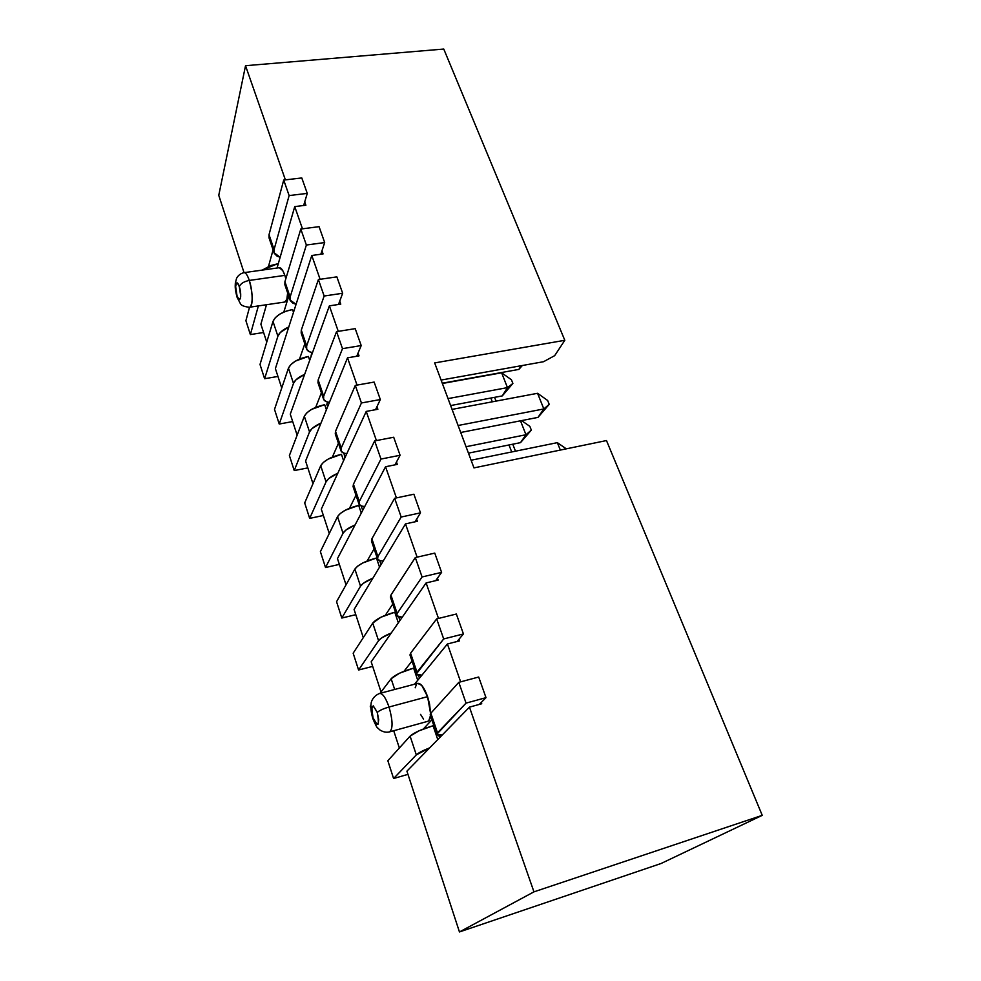 <?xml version="1.0" encoding="UTF-8"?>
<svg xmlns="http://www.w3.org/2000/svg" width="981" height="981" viewBox="0 0 981 981"><rect width="100%" height="100%" fill="white"/><g stroke="black" fill="none" stroke-linecap="round" stroke-linejoin="round"><path stroke-width="1.47" d="M284.662 302.05L286.844 299.328L287.641 292.939C287.507 298.531 286.538 301.559 284.748 302.038L250.106 307.139C253.073 302.626 252.804 293.724 249.297 280.443C243.938 281.498 240.615 283.57 239.327 286.66C242.332 295.575 239.867 305.091 237.022 295.821L237.071 297.268L237.022 295.821L238.959 299.475L240.455 298.322L240.725 296.041L239.327 286.66L237.377 283.019L236.507 282.994L235.636 286.526L237.022 295.821C234.067 287.077 236.433 277.378 239.327 286.66C240.615 283.57 243.938 281.498 249.297 280.443C252.939 291.063 253.098 307.36 249.652 307.298L249.542 307.311M389.788 731.801C393.038 728.515 392.78 720.25 389.028 707.019C383.142 708.748 379.218 710.563 377.268 712.476C379.573 725.817 378.175 727.608 373.05 717.834L377.011 724.481L378.053 724.162L378.703 719.649L377.268 712.476L373.27 705.866L371.676 707.939L373.05 717.834C370.732 704.566 372.13 702.788 377.268 712.476C379.218 710.563 383.142 708.748 389.028 707.019C392.866 720.667 393.05 728.957 389.555 731.887L389.445 731.912M417.661 683.389L421.744 685.4L427.581 696.645L389.028 707.019L427.581 696.645L429.592 704.137L430.573 713.555L427.581 696.645C424.258 687.595 420.996 683.168 417.783 683.352L379.672 693.432C382.664 693.309 385.791 697.834 389.028 707.019C385.631 697.466 382.431 692.966 379.402 693.53M379.672 693.432C372.069 696.351 370.879 703.414 371.125 703.573C370.426 706.872 370.977 711.85 372.805 718.509C375.49 724.947 377.158 728.135 377.808 728.049L380.003 730.048C383.301 732.059 386.477 732.672 389.555 731.887L427.728 721.342C429.2 720.876 430.107 718.987 430.463 715.652L428.832 720.63L427.618 721.378M279.254 267.715L282.749 270.584L284.833 275.379L249.297 280.443L284.833 275.379L285.827 278.739L284.833 275.379C283.006 270.204 281.167 267.641 279.34 267.703L244.061 272.644C245.765 272.608 247.506 275.207 249.297 280.443C247.506 275.207 245.765 272.608 244.061 272.644C240.725 273.38 238.224 275.281 236.568 278.322L235.33 283.166C235.06 287.126 235.097 289.542 237.022 297.12L240.37 303.62C241.167 305.471 244.257 306.697 249.652 307.298M283.803 312.081L288.733 296.188L283.803 312.081M302.479 228.818L294.729 206.611L277.047 268.021L294.729 206.611L302.479 228.818M266.476 304.772L260.885 324.208L266.746 342.136L260.885 324.208L266.476 304.772M311.786 255.489L275.391 368.598L281.731 388.022L275.391 368.598L311.786 255.489L320.1 279.291L311.786 255.489L323.068 253.932L311.786 255.489M299.524 359.046L304.821 343.816L299.524 359.046M329.371 305.864L290.278 414.178L297.145 435.184L290.278 414.178L329.371 305.864L338.273 331.357L329.371 305.864L340.775 304.122L329.371 305.864M315.698 407.373L321.388 392.829L315.698 407.373M347.519 357.82L305.582 461.009L312.988 483.67L305.582 461.009L347.519 357.82L357.035 385.092L347.519 357.82L359.034 355.882L347.519 357.82M332.351 457.085L338.433 443.289L332.351 457.085M366.232 411.419L321.302 509.127L329.273 533.529L321.302 509.127L366.232 411.419L376.41 440.579L366.232 411.419L377.869 409.273L366.232 411.419M349.481 508.268L356.005 495.27L349.481 508.268M385.545 466.748L337.464 558.594L346.035 584.835L337.464 558.594L385.545 466.748L396.422 497.894L385.545 466.748L397.305 464.381L385.545 466.748M367.127 560.973L374.104 548.833L367.127 560.973M405.496 523.891L354.092 609.471L363.289 637.638L354.092 609.471L405.496 523.891L417.109 557.147L405.496 523.891L417.379 521.291L405.496 523.891M385.312 615.283L392.756 604.051L385.312 615.283M426.11 582.935L371.186 661.819L381.057 692.01L371.186 661.819L426.11 582.935L438.495 618.435L426.11 582.935L438.115 580.09L426.11 582.935M404.049 671.262L411.995 661.01L404.049 671.262M447.422 643.977L414.522 684.223L447.422 643.977L460.641 681.856L447.422 643.977L459.562 640.875L447.422 643.977M393.712 730.735L399.353 748.013L393.712 730.735M423.375 728.993L431.861 719.772L423.375 728.993M415.196 687.779L416.545 684.198M423.559 719.098L420.53 714.376M268.5 266.391L273.086 249.885L268.5 266.391M285.385 179.866L245.532 65.702L218.763 195.317L244.036 272.657L218.763 195.317L245.532 65.702L443.768 49.05L564.811 340.297L554.682 355.649L543.572 361.707L441.082 380.064L543.572 361.707L554.682 355.649L564.811 340.297L443.768 49.05L245.532 65.702L285.385 179.866M606.479 440.555L762.237 815.346L661.047 863.513L762.237 815.346L533.958 891.852L459.451 931.95L661.047 863.513L459.451 931.95L533.958 891.852L469.458 707.129L406.919 771.164L459.451 931.95L406.919 771.164L469.458 707.129L533.958 891.852L762.237 815.346L606.479 440.555L473.97 467.888L434.669 362.921L564.811 340.297L434.669 362.921L473.97 467.888L606.479 440.555M494.571 397.342L496.043 401.106L494.571 397.342M512.769 444.209L515.479 451.186L512.769 444.209M321.964 250.78L323.068 253.932L321.964 250.78M339.733 301.155L340.775 304.122L339.733 301.155M358.053 353.099L359.034 355.882L358.053 353.099M376.962 406.698L377.869 409.273L376.962 406.698M396.471 462.026L397.305 464.381L396.471 462.026M416.631 519.17L417.379 521.291L416.631 519.17M437.452 578.214L438.115 580.09L437.452 578.214M458.985 639.269L459.562 640.875L458.985 639.269M481.266 702.421L481.732 703.745L469.458 707.129L481.732 703.745L481.266 702.421M304.723 201.914L305.888 205.225L294.729 206.611L305.888 205.225L304.723 201.914M490.843 398.041L492.303 401.818L490.843 398.041M508.992 444.969L511.702 451.959L508.992 444.969M343.926 453.148L344.907 457.796L343.926 453.148M361.18 505.902L362.7 510.39L361.18 505.902M327.691 402.112L326.808 404.295L327.629 406.747L326.808 404.295L327.691 402.112M438.752 735.198L439.598 737.7L438.752 735.198M418.433 675.124L419.463 678.165L418.433 675.124M398.752 616.939L399.954 620.495L398.752 616.939M379.672 560.568L381.033 564.602L379.672 560.568M311.786 352.498L310.854 357.17L311.786 352.498M436.766 734.303L430.169 714.769L430.867 713.199L437.501 732.819L436.876 734.561L442.223 735.014C438.875 735.431 437.048 735.198 436.766 734.315L466.049 703.119L458.801 682.347L478.691 677.025L486 697.65L466.049 703.119L486 697.65L479.292 704.419L486 697.65L478.691 677.025L458.801 682.347L466.049 703.119L437.501 732.819L430.867 713.199L458.801 682.347L430.867 713.199L430.218 714.916M421.928 675.161C418.568 675.418 416.717 675.002 416.361 673.922L443.682 638.95L436.68 618.888L456.349 614.02L463.424 633.947L443.682 638.95L463.424 633.947L457.134 641.488L463.424 633.947L456.349 614.02L436.68 618.888L443.682 638.95L416.999 672.181L410.573 653.199L436.68 618.888L410.573 653.199L410.021 655.161M416.361 673.898L409.972 655.001L410.573 653.199L416.999 672.181L416.496 674.217L421.916 675.161M396.594 615.418L390.413 597.11L390.929 595.087L397.146 613.481L396.753 615.786L402.259 617.196C398.899 617.282 397.011 616.706 396.606 615.43L397.146 613.481L422.075 576.963L415.306 557.564L434.767 553.112L441.597 572.377L422.075 576.963L441.597 572.377L435.723 580.654L441.597 572.377L434.767 553.112L415.306 557.564L422.075 576.963L397.146 613.481L390.929 595.087L415.306 557.564L390.929 595.087L390.475 597.306M377.452 558.753L371.456 541.009L371.885 538.802L377.918 556.619L377.624 559.17L380.138 560.691L383.191 561.009C379.831 560.96 377.918 560.212 377.452 558.765L377.918 556.619L401.18 517.024L394.644 498.274L413.896 494.228L420.493 512.855L401.18 517.024L420.493 512.855L415.012 521.806L420.493 512.855L413.896 494.228L394.644 498.274L401.18 517.024L377.918 556.619L371.885 538.802L394.644 498.274L371.885 538.802L371.529 541.23M557.355 442.652L560.335 450.071L557.355 442.652L471.101 460.236L557.355 442.652L566.307 448.844L557.355 442.652M358.887 503.829L353.074 486.625L353.43 484.222L359.279 501.512L359.083 504.295L361.658 506.061L364.711 506.539C361.364 506.343 359.414 505.448 358.899 503.854L359.279 501.512L380.971 459.059L374.656 440.91L393.7 437.244L400.089 455.27L380.971 459.059L400.089 455.27L394.963 464.859L400.089 455.27L393.7 437.244L374.656 440.91L380.971 459.059L359.279 501.512L353.43 484.222L374.656 440.91L353.43 484.222L353.16 486.87M537.563 393.295L543.83 408.942L458.09 425.496L543.83 408.942L537.563 393.295L452.069 409.384L537.563 393.295L547.643 400.481L549.213 404.356L547.643 400.481L537.563 393.295M340.898 450.561L335.257 433.884L335.527 431.309L341.204 448.059L341.094 451.076L343.718 453.075L346.784 453.7C343.436 453.369 341.474 452.327 340.898 450.586L341.204 448.059L361.425 402.97L355.294 385.398L374.141 382.075L380.334 399.537L361.425 402.97L380.334 399.537L375.539 409.702L380.334 399.537L374.141 382.075L355.294 385.398L361.425 402.97L341.204 448.059L335.527 431.309L355.294 385.398L335.527 431.309L335.343 434.142M460.714 432.486L537.98 417.391L543.83 408.942L537.98 417.391L549.213 404.356L543.83 408.942L549.213 404.356L537.98 417.391L460.714 432.486M323.436 398.875L317.967 382.688L318.163 379.954L323.669 396.226L323.644 399.439L326.317 401.658L329.383 402.418C326.035 401.965 324.061 400.788 323.436 398.911L323.669 396.226L342.492 348.647L336.557 331.627L355.208 328.647L361.204 345.557L342.492 348.647L361.204 345.557L356.728 356.262L361.204 345.557L355.208 328.647L336.557 331.627L342.492 348.647L323.669 396.226L318.163 379.954L336.557 331.627L318.163 379.954L318.052 382.97M442.259 383.203L518.863 369.408L521.169 365.717L518.863 369.408L522.358 365.496L518.863 369.408L442.259 383.203M306.477 348.721L301.167 333L301.302 330.119L306.648 345.901L306.71 349.31L309.42 351.738L312.498 352.633C309.15 352.056 307.151 350.757 306.489 348.745L306.648 345.901L324.147 296.029L318.396 279.536L336.851 276.863L342.663 293.258L324.147 296.029L342.663 293.258L338.506 304.466L342.663 293.258L336.851 276.863L318.396 279.536L324.147 296.029L306.648 345.901L301.302 330.119L318.396 279.536L301.302 330.119L301.277 333.307M290.02 300.002L284.87 284.735L284.931 281.706L290.118 297.047L290.266 300.64L293.012 303.252L296.09 304.269L290.033 300.027L290.118 297.047L306.366 245.029L300.799 229.039L319.058 226.66L324.686 242.552L306.366 245.029L324.686 242.552L320.824 254.238L324.686 242.552L319.058 226.66L300.799 229.039L306.366 245.029L290.118 297.047L284.931 281.706L300.799 229.039L284.931 281.706L284.968 285.054M274.03 252.681L269.027 237.843L269.027 234.68L274.067 249.591L274.288 253.343L277.071 256.151L280.137 257.28L274.042 252.706L274.067 249.591L289.125 195.575L283.717 180.063L301.792 177.953L307.261 193.38L289.125 195.575L307.261 193.38L303.656 205.495L307.261 193.38L301.792 177.953L283.717 180.063L289.125 195.575L274.067 249.591L269.027 234.68L283.717 180.063L269.027 234.68L269.137 238.187M393.589 778.522L387.851 760.729L410.107 736.13L416.312 754.88L393.589 778.522L416.312 754.88L429.69 747.841C422.848 750.539 418.384 752.881 416.312 754.88L410.107 736.13L418.838 730.894L433.099 725.744C421.793 729.141 414.129 732.599 410.107 736.13L387.851 760.729L393.589 778.522L407.961 774.352L393.589 778.522M437.759 739.576L433.099 725.744L437.759 739.576M370.879 708.11L370.254 706.197L370.916 705.327L370.254 706.197L370.879 708.11M380.039 693.334L391.137 678.754L394.681 689.459L391.137 678.754L399.598 673.174L413.639 668.122C402.468 671.323 394.963 674.867 391.137 678.754L380.039 693.334M417.734 680.274L413.639 668.122L417.734 680.274M358.58 670.011L353.16 653.211L372.731 623.094L378.568 640.716L358.58 670.011L378.568 640.716L381.572 637.969L391.247 633.003C384.638 635.713 380.42 638.288 378.568 640.716L372.731 623.094L380.935 617.221L394.767 612.242C383.718 615.271 376.373 618.888 372.731 623.094L353.16 653.211L358.58 670.011L372.682 666.393L358.58 670.011M398.335 622.812L394.767 612.242L398.335 622.812M341.817 618.042L336.557 601.721L354.877 569.078L360.53 586.184L341.817 618.042L360.53 586.184L363.424 583.254L372.89 578.177C366.391 580.887 362.283 583.56 360.53 586.184L354.877 569.078L357.722 566.086L362.835 562.935L376.459 558.03C365.533 560.887 358.347 564.578 354.877 569.078L336.557 601.721L341.817 618.042L355.784 614.682L341.817 618.042M379.524 567.116L376.459 558.03L379.524 567.116M325.52 567.521L320.395 551.641L337.538 516.656L343.031 533.259L325.52 567.521L343.031 533.259L345.803 530.157L355.073 524.958C348.684 527.668 344.674 530.439 343.031 533.259L337.538 516.656L340.284 513.492L345.263 510.23L358.69 505.411C347.887 508.109 340.836 511.861 337.538 516.656L320.395 551.641L325.52 567.521L339.365 564.394L325.52 567.521M361.29 513.088L358.69 505.411L361.29 513.088M468.44 453.148L520.519 442.639L468.44 453.148M309.665 518.385L304.686 502.934L320.713 465.73L326.048 481.867L309.665 518.385L326.048 481.867L328.709 478.593L337.771 473.296C331.504 476.006 327.593 478.863 326.048 481.867L320.713 465.73L323.338 462.419L328.206 459.071L341.437 454.313C330.756 456.864 323.853 460.665 320.713 465.73L304.686 502.934L309.665 518.385L323.374 515.491L309.665 518.385M520.494 420.8L525.975 434.742L466.036 446.723L525.975 434.742L520.519 442.639L531.334 430.107L529.838 426.33L531.334 430.107L520.519 442.639L525.975 434.742L531.334 430.107L525.975 434.742L520.494 420.8M343.583 460.665L341.437 454.313L343.583 460.665M521.549 420.604L529.838 426.33L521.549 420.604M450.635 405.558L502.272 395.907L450.635 405.558M294.239 470.573L289.395 455.54L304.343 416.251L309.53 431.934L294.239 470.573L309.53 431.934L312.093 428.513L320.971 423.118C314.803 425.828 310.989 428.771 309.53 431.934L304.343 416.251L306.881 412.793L311.639 409.359L324.674 404.687C314.116 407.09 307.335 410.941 304.343 416.251L289.395 455.54L294.239 470.573L307.826 467.9L294.239 470.573M501.634 372.805L507.459 387.618L448.023 398.605L507.459 387.618L502.272 395.907L512.891 383.436L511.432 379.757L512.891 383.436L502.272 395.907L507.459 387.618L512.891 383.436L507.459 387.618L501.634 372.805L511.432 379.757L501.634 372.805L442.37 383.485L501.634 372.805M326.403 409.776L324.674 404.687L326.403 409.776M279.229 424.037L274.508 409.396L288.451 368.157L293.491 383.399L279.229 424.037L293.491 383.399L295.943 379.843L304.65 374.362C298.58 377.072 294.852 380.076 293.491 383.399L288.451 368.157L290.879 364.564L295.526 361.057L308.39 356.446C297.942 358.715 291.296 362.614 288.451 368.157L274.508 409.396L279.229 424.037L292.694 421.56L279.229 424.037M309.714 360.358L308.39 356.446L309.714 360.358M264.612 378.715L260.014 364.466L272.988 321.4L277.893 336.213L264.612 378.715L277.893 336.213L280.259 332.534L288.782 326.967C282.81 329.665 279.18 332.755 277.893 336.213L272.988 321.4L275.318 317.672L279.867 314.092L285.925 311.235L292.559 309.555C282.209 311.676 275.698 315.624 272.988 321.4L260.014 364.466L264.612 378.715L277.954 376.446L264.612 378.715M293.491 312.326L292.559 309.555L293.491 312.326M250.376 334.582L245.9 320.701L249.493 307.323L245.9 320.701L250.376 334.582L258.346 305.998L250.376 334.582L263.595 332.498L250.376 334.582M277.733 265.655L277.145 263.938L262.27 270.094L270.609 265.557L277.145 263.938L277.733 265.655"/></g></svg>
